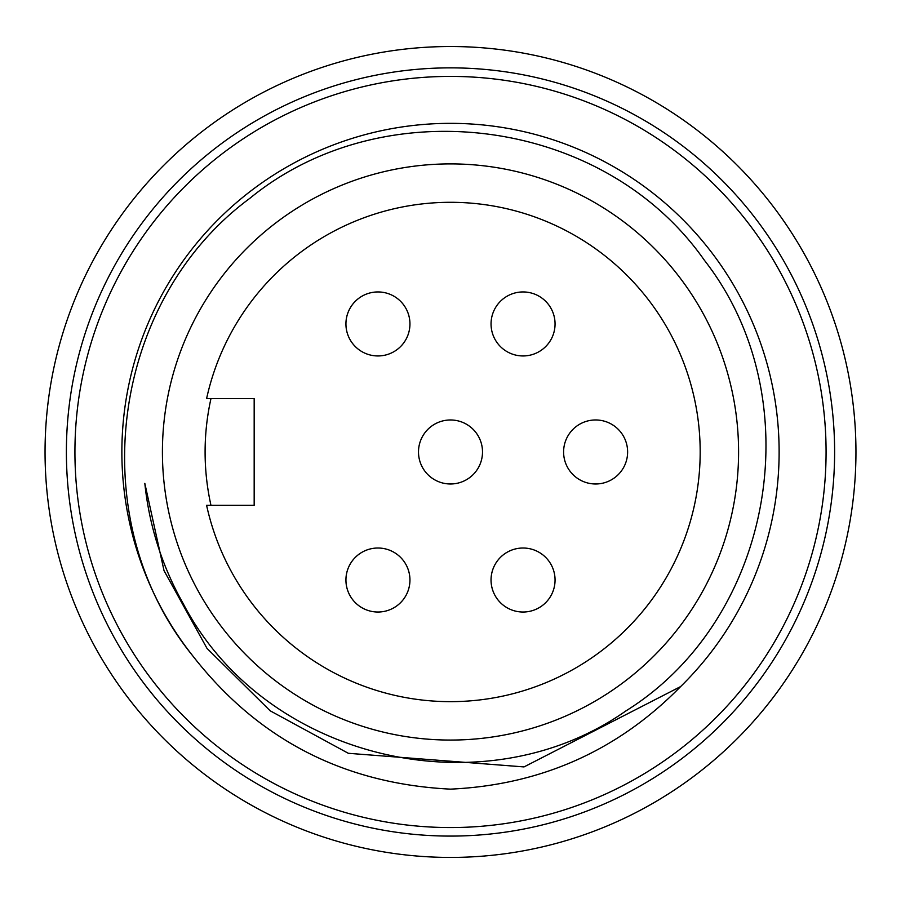<?xml version="1.0" encoding="UTF-8"?>
<svg xmlns="http://www.w3.org/2000/svg" width="901" height="901" viewBox="0 0 901 901"><rect width="100%" height="100%" fill="white"/><g stroke="black" fill="none" stroke-linecap="round" stroke-linejoin="round"><path stroke-width="1.35" d="M74.929 451.975A375.571 375.571 0 0 0 638.291 777.236A375.571 375.571 0 0 0 638.291 126.726A375.571 375.571 0 0 0 74.929 451.975M450.5 789.141C540.972 784.929 617.681 750.736 680.627 686.573A328.628 328.628 0 0 0 693.218 230.431A328.628 328.628 0 0 0 237.83 201.441A328.628 328.628 0 0 0 192.487 655.511C257.641 739.259 343.641 783.802 450.5 789.141M192.487 655.511C82.261 519.686 109.708 301.689 249.904 198.276C384.378 88.219 604.481 117.355 704.424 260.31C811.869 397.701 774.241 618.48 625.902 710.923C483.353 811.148 264.207 759.892 183.049 603.298A307.286 307.286 0 0 1 144.824 483.364L164.027 570.648L207.016 648.393L270.21 710.821L348.315 753.292L524.01 766.92L680.627 686.573M66.392 451.975A384.108 384.108 0 0 0 642.559 784.625A384.108 384.108 0 0 0 642.559 119.326A384.108 384.108 0 0 0 66.392 451.975M45.05 451.975A405.45 405.45 0 0 0 653.225 803.106A405.45 405.45 0 0 0 653.225 100.844A405.45 405.45 0 0 0 45.05 451.975M450.5 46.525A405.45 405.45 0 0 1 855.95 451.975M67.62 318.571L65.796 323.943M833.335 318.447L835.204 323.943L833.335 318.447M831.691 313.841L835.204 323.943M834.743 581.404L833.414 585.278M65.796 580.019L66.257 581.404M385.955 354.926A32.008 32.008 0 0 0 387.002 293.242M369.928 292.949A32.008 32.008 0 0 0 368.892 354.645M531.072 354.926A32.008 32.008 0 0 0 532.108 293.242M442.481 420.992A32.008 32.008 0 0 0 441.445 482.677M531.072 611.002A32.008 32.008 0 0 0 532.108 549.317M515.045 549.024A32.008 32.008 0 0 0 513.998 610.72M385.955 611.002A32.008 32.008 0 0 0 387.002 549.317M369.928 549.024A32.008 32.008 0 0 0 368.892 610.72M377.947 355.951A32.008 32.008 0 0 0 405.664 307.939A32.008 32.008 0 0 0 350.23 307.939A32.008 32.008 0 0 0 377.947 355.951M523.053 355.951A32.008 32.008 0 0 0 550.77 307.939A32.008 32.008 0 0 0 495.336 307.939A32.008 32.008 0 0 0 523.053 355.951M450.5 483.983A32.008 32.008 0 0 0 478.217 435.971A32.008 32.008 0 0 0 422.783 435.971A32.008 32.008 0 0 0 450.5 483.983M595.606 483.983A32.008 32.008 0 0 0 623.334 435.971A32.008 32.008 0 0 0 567.889 435.971A32.008 32.008 0 0 0 595.606 483.983M523.053 612.027A32.008 32.008 0 0 0 550.77 564.015A32.008 32.008 0 0 0 495.336 564.015A32.008 32.008 0 0 0 523.053 612.027M377.947 612.027A32.008 32.008 0 0 0 405.664 564.015A32.008 32.008 0 0 0 350.23 564.015A32.008 32.008 0 0 0 377.947 612.027M705.933 585.2A288.083 288.083 0 0 1 207.41 606.576A288.083 288.083 0 0 1 438.156 164.162A288.083 288.083 0 0 1 705.933 585.2M254.172 398.625L206.599 398.625A249.667 249.667 0 0 1 590.527 245.263A249.667 249.667 0 0 1 590.527 658.687A249.667 249.667 0 0 1 206.599 505.326L254.172 505.326L254.172 398.625M210.969 398.625A245.399 245.399 0 0 0 210.969 505.326"/></g></svg>
